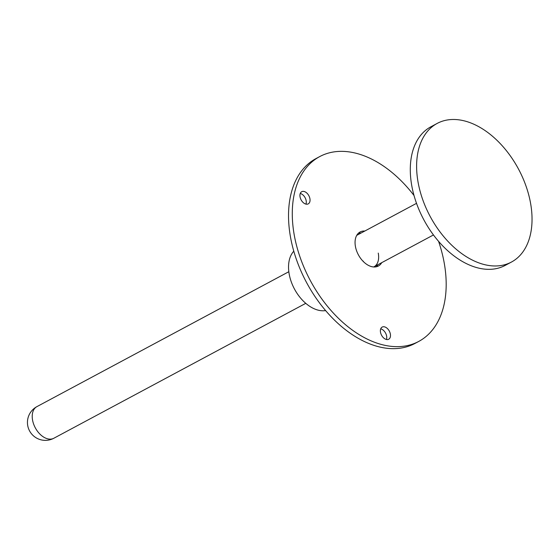 <?xml version="1.0" encoding="UTF-8"?>
<svg xmlns="http://www.w3.org/2000/svg" width="560" height="560" viewBox="0 0 560 560"><rect width="100%" height="100%" fill="white"/><g stroke="black" fill="none" stroke-linecap="round" stroke-linejoin="round"><path stroke-width="0.84" d="M309.897 198.583A6.895 4.396 61.8 0 0 301.728 191.702A6.895 4.396 61.8 0 0 300.076 196.987A6.895 4.396 61.8 0 0 308.245 203.868A6.895 4.396 61.8 0 0 309.897 198.583M300.258 193.466A6.895 4.396 -118.2 0 1 306.145 200.592A6.895 4.396 -118.2 0 1 305.963 204.113M390.348 333.963A6.895 4.396 61.8 0 0 382.179 327.082A6.895 4.396 61.8 0 0 380.527 332.36A6.895 4.396 61.8 0 0 388.696 339.241A6.895 4.396 61.8 0 0 390.348 333.963M380.716 328.846A6.895 4.396 -118.2 0 1 386.603 335.972A6.895 4.396 -118.2 0 1 386.414 339.486M414.015 195.496A104.846 66.836 61.8 0 0 319.732 156.576L315.987 158.585A104.846 66.836 61.8 0 0 290.829 238.854A104.846 66.836 61.8 0 0 414.981 343.441L418.733 341.439A104.846 66.836 61.8 0 0 443.884 261.17A104.846 66.836 61.8 0 0 438.592 241.388M319.732 156.576A104.846 66.836 61.8 0 0 294.581 236.845A104.846 66.836 61.8 0 0 418.733 341.439M364.791 231.042A19.313 12.313 61.8 0 0 360.115 231.98A19.313 12.313 61.8 0 0 355.481 246.764A19.313 12.313 61.8 0 0 378.35 266.035A19.313 12.313 61.8 0 0 381.724 262.661M361.046 233.044A19.313 12.313 61.8 0 0 358.379 233.24M376.341 266.784A19.313 12.313 61.8 0 0 377.979 264.67M437.199 123.41L430.878 126.791A78.638 50.127 61.8 0 0 412.013 186.991A78.638 50.127 61.8 0 0 505.127 265.433L511.448 262.052A78.638 50.127 61.8 0 0 530.313 201.852A78.638 50.127 61.8 0 0 460.327 120.05A78.638 50.127 61.8 0 0 437.199 123.41A78.638 50.127 61.8 0 0 418.334 183.61A78.638 50.127 61.8 0 0 488.32 265.405A78.638 50.127 61.8 0 0 511.448 262.052M416.514 203.343L357.014 235.207A17.934 11.431 61.8 0 0 356.727 235.368M373.66 266.973A17.934 11.431 61.8 0 0 373.954 266.826A17.934 11.431 61.8 0 0 378.252 253.092M363.342 261.562A17.934 11.431 61.8 0 0 363.258 261.121M293.79 251.195A34.489 21.987 61.8 0 0 289.296 274.666A34.489 21.987 61.8 0 0 325.591 310.59M288.827 271.719L36.911 406.63A17.934 11.431 61.8 0 0 32.606 420.357A17.934 11.431 61.8 0 0 48.573 439.012A17.934 11.431 61.8 0 0 53.844 438.249L305.767 303.338M36.911 406.63A17.934 17.934 0 0 0 42.497 440.139A17.934 17.934 0 0 0 53.844 438.249M373.954 266.826L433.447 234.962"/></g></svg>

